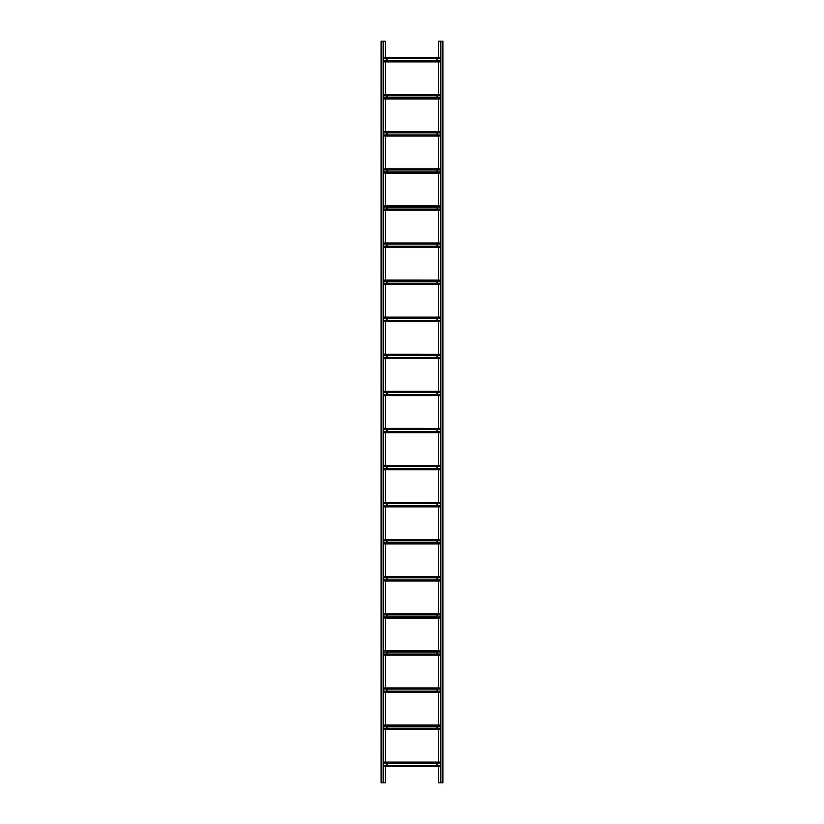 <?xml version="1.0" encoding="UTF-8"?>
<svg xmlns="http://www.w3.org/2000/svg" width="824" height="824" viewBox="0 0 824 824"><rect width="100%" height="100%" fill="white"/><g stroke="black" fill="none" stroke-linecap="round" stroke-linejoin="round"><path stroke-width="1.24" d="M383.572 41.2L383.572 782.8L381.1 782.8L381.1 41.2L385.426 41.2L385.426 57.577M383.572 782.8L385.426 782.8L385.426 766.423M385.426 61.903L385.426 94.657M385.426 98.983L385.426 131.737M385.426 136.063L385.426 168.817M385.426 173.143L385.426 205.897M385.426 210.223L385.426 242.977M385.426 247.303L385.426 280.057M385.426 284.383L385.426 317.137M385.426 321.463L385.426 354.217M385.426 358.543L385.426 391.297M385.426 395.623L385.426 428.387M385.426 432.703L385.426 465.467M385.426 469.783L385.426 502.547M385.426 506.863L385.426 539.627M385.426 543.943L385.426 576.707M385.426 581.023L385.426 613.787M385.426 618.103L385.426 650.867M385.426 655.183L385.426 687.947M385.426 692.263L385.426 725.027M385.426 729.343L385.426 762.107M440.428 782.8L440.428 41.2L442.9 41.2L442.9 782.8L438.574 782.8L438.574 766.423M440.428 41.2L438.574 41.2L438.574 57.577M438.574 762.107L438.574 729.343M438.574 725.027L438.574 692.263M438.574 687.947L438.574 655.183M438.574 650.867L438.574 618.103M438.574 613.787L438.574 581.023M438.574 576.707L438.574 543.943M438.574 539.627L438.574 506.863M438.574 502.547L438.574 469.783M438.574 465.467L438.574 432.703M438.574 428.387L438.574 395.623M438.574 391.297L438.574 358.543M438.574 354.217L438.574 321.463M438.574 317.137L438.574 284.383M438.574 280.057L438.574 247.303M438.574 242.977L438.574 210.223M438.574 205.897L438.574 173.143M438.574 168.817L438.574 136.063M438.574 131.737L438.574 98.983M438.574 94.657L438.574 61.903M436.844 764.26L437.709 764.26L436.844 764.26M386.291 764.26L387.156 764.26L386.291 764.26M383.572 763.24L440.428 763.24M383.572 766.423L440.428 766.423L383.572 766.413M383.572 765.28L440.428 765.28M436.844 727.18L437.709 727.18L436.844 727.18M386.291 727.18L387.156 727.18L386.291 727.18M383.572 726.16L440.428 726.16M383.572 729.343L440.428 729.343L383.572 729.333M383.572 728.2L440.428 728.2M436.844 690.1L437.709 690.1L436.844 690.1M386.291 690.1L387.156 690.1L386.291 690.1M383.572 689.08L440.428 689.08M383.572 692.263L440.428 692.263L383.572 692.253M383.572 691.12L440.428 691.12M436.844 653.02L437.709 653.02L436.844 653.02M386.291 653.02L387.156 653.02L386.291 653.02M383.572 652L440.428 652M383.572 655.183L440.428 655.183L383.572 655.173M383.572 654.04L440.428 654.04M436.844 615.94L437.709 615.94L436.844 615.94M386.291 615.94L387.156 615.94L386.291 615.94M383.572 614.92L440.428 614.92M383.572 618.103L440.428 618.103L383.572 618.093M383.572 616.96L440.428 616.96M436.844 578.86L437.709 578.86L436.844 578.86M386.291 578.86L387.156 578.86L386.291 578.86M383.572 577.84L440.428 577.84M383.572 581.023L440.428 581.023L383.572 581.013M383.572 579.88L440.428 579.88M436.844 541.78L437.709 541.78L436.844 541.78M386.291 541.78L387.156 541.78L386.291 541.78M383.572 540.76L440.428 540.76M383.572 543.943L440.428 543.943L383.572 543.933M383.572 542.8L440.428 542.8M436.844 504.7L437.709 504.7L436.844 504.7M386.291 504.7L387.156 504.7L386.291 504.7M383.572 503.68L440.428 503.68M383.572 506.863L440.428 506.863L383.572 506.853M383.572 505.72L440.428 505.72M436.844 467.62L437.709 467.62L436.844 467.62M386.291 467.62L387.156 467.62L386.291 467.62M383.572 466.6L440.428 466.6M383.572 469.783L440.428 469.783L383.572 469.773M383.572 468.64L440.428 468.64M436.844 430.54L437.709 430.54L436.844 430.54M386.291 430.54L387.156 430.54L386.291 430.54M383.572 429.52L440.428 429.52M383.572 432.703L440.428 432.703L383.572 432.693M383.572 431.56L440.428 431.56M436.844 393.46L437.709 393.46L436.844 393.46M386.291 393.46L387.156 393.46L386.291 393.46M383.572 392.44L440.428 392.44M383.572 395.623L440.428 395.623L383.572 395.613M383.572 394.48L440.428 394.48M436.844 356.38L437.709 356.38L436.844 356.38M386.291 356.38L387.156 356.38L386.291 356.38M383.572 355.36L440.428 355.36M383.572 358.543L440.428 358.543L383.572 358.533M383.572 357.4L440.428 357.4M436.844 319.3L437.709 319.3L436.844 319.3M386.291 319.3L387.156 319.3L386.291 319.3M383.572 318.28L440.428 318.28M383.572 321.463L440.428 321.463L383.572 321.453M383.572 320.32L440.428 320.32M436.844 282.22L437.709 282.22L436.844 282.22M386.291 282.22L387.156 282.22L386.291 282.22M383.572 281.2L440.428 281.2M383.572 284.383L440.428 284.383L383.572 284.373M383.572 283.24L440.428 283.24M436.844 245.14L437.709 245.14L436.844 245.14M386.291 245.14L387.156 245.14L386.291 245.14M383.572 244.12L440.428 244.12M383.572 247.303L440.428 247.303L383.572 247.293M383.572 246.16L440.428 246.16M436.844 208.06L437.709 208.06L436.844 208.06M386.291 208.06L387.156 208.06L386.291 208.06M383.572 207.04L440.428 207.04M383.572 210.223L440.428 210.223L383.572 210.213M383.572 209.08L440.428 209.08M436.844 170.98L437.709 170.98L436.844 170.98M386.291 170.98L387.156 170.98L386.291 170.98M383.572 169.96L440.428 169.96M383.572 173.143L440.428 173.143L383.572 173.133M383.572 172L440.428 172M436.844 133.9L437.709 133.9L436.844 133.9M386.291 133.9L387.156 133.9L386.291 133.9M383.572 132.88L440.428 132.88M383.572 136.063L440.428 136.063L383.572 136.053M383.572 134.92L440.428 134.92M436.844 96.82L437.709 96.82L436.844 96.82M386.291 96.82L387.156 96.82L386.291 96.82M383.572 95.8L440.428 95.8M383.572 98.983L440.428 98.983L383.572 98.973M383.572 97.84L440.428 97.84M436.844 59.74L437.709 59.74L436.844 59.74M386.291 59.74L387.156 59.74L386.291 59.74M383.572 58.72L440.428 58.72M383.572 61.903L440.428 61.903L383.572 61.893M383.572 60.76L440.428 60.76M381.533 782.8L381.533 41.2M383.139 41.2L383.139 782.8M442.467 41.2L442.467 782.8M440.861 782.8L440.861 41.2M383.572 762.746L440.428 762.746M383.572 762.107L440.428 762.107L383.572 762.097M440.428 762.447L383.572 762.447M383.572 766.073L440.428 766.073M440.428 765.774L383.572 765.774M383.572 725.666L440.428 725.666M383.572 725.027L440.428 725.027L383.572 725.017M440.428 725.367L383.572 725.367M383.572 728.993L440.428 728.993M440.428 728.694L383.572 728.694M383.572 688.586L440.428 688.586M383.572 687.947L440.428 687.947L383.572 687.937M440.428 688.287L383.572 688.287M383.572 691.913L440.428 691.913M440.428 691.614L383.572 691.614M383.572 651.506L440.428 651.506M383.572 650.867L440.428 650.867L383.572 650.857M440.428 651.207L383.572 651.207M383.572 654.833L440.428 654.833M440.428 654.534L383.572 654.534M383.572 614.426L440.428 614.426M383.572 613.787L440.428 613.787L383.572 613.777M440.428 614.127L383.572 614.127M383.572 617.753L440.428 617.753M440.428 617.454L383.572 617.454M383.572 577.346L440.428 577.346M383.572 576.707L440.428 576.707L383.572 576.697M440.428 577.047L383.572 577.047M383.572 580.673L440.428 580.673M440.428 580.374L383.572 580.374M383.572 540.266L440.428 540.266M383.572 539.627L440.428 539.627L383.572 539.617M440.428 539.967L383.572 539.967M383.572 543.593L440.428 543.593M440.428 543.294L383.572 543.294M383.572 503.186L440.428 503.186M383.572 502.547L440.428 502.547L383.572 502.537M440.428 502.887L383.572 502.887M383.572 506.513L440.428 506.513M440.428 506.214L383.572 506.214M383.572 466.106L440.428 466.106M383.572 465.467L440.428 465.467L383.572 465.457M440.428 465.807L383.572 465.807M383.572 469.433L440.428 469.433M440.428 469.134L383.572 469.134M383.572 429.026L440.428 429.026M383.572 428.387L440.428 428.387L383.572 428.377M440.428 428.727L383.572 428.727M383.572 432.353L440.428 432.353M440.428 432.054L383.572 432.054M383.572 391.946L440.428 391.946M383.572 391.307L440.428 391.307L383.572 391.297M440.428 391.647L383.572 391.647M383.572 395.273L440.428 395.273M440.428 394.974L383.572 394.974M383.572 354.866L440.428 354.866M383.572 354.227L440.428 354.227L383.572 354.217M440.428 354.567L383.572 354.567M383.572 358.193L440.428 358.193M440.428 357.894L383.572 357.894M383.572 317.786L440.428 317.786M383.572 317.147L440.428 317.147L383.572 317.137M440.428 317.487L383.572 317.487M383.572 321.113L440.428 321.113M440.428 320.814L383.572 320.814M383.572 280.706L440.428 280.706M383.572 280.067L440.428 280.067L383.572 280.057M440.428 280.407L383.572 280.407M383.572 284.033L440.428 284.033M440.428 283.734L383.572 283.734M383.572 243.626L440.428 243.626M383.572 242.987L440.428 242.987L383.572 242.977M440.428 243.327L383.572 243.327M383.572 246.953L440.428 246.953M440.428 246.654L383.572 246.654M383.572 206.546L440.428 206.546M383.572 205.907L440.428 205.907L383.572 205.897M440.428 206.247L383.572 206.247M383.572 209.873L440.428 209.873M440.428 209.574L383.572 209.574M383.572 169.466L440.428 169.466M383.572 168.827L440.428 168.827L383.572 168.817M440.428 169.167L383.572 169.167M383.572 172.793L440.428 172.793M440.428 172.494L383.572 172.494M383.572 132.386L440.428 132.386M383.572 131.747L440.428 131.747L383.572 131.737M440.428 132.087L383.572 132.087M383.572 135.713L440.428 135.713M440.428 135.414L383.572 135.414M383.572 95.306L440.428 95.306M383.572 94.667L440.428 94.667L383.572 94.657M440.428 95.007L383.572 95.007M383.572 98.633L440.428 98.633M440.428 98.334L383.572 98.334M383.572 58.226L440.428 58.226M383.572 57.587L440.428 57.587L383.572 57.577M440.428 57.927L383.572 57.927M383.572 61.553L440.428 61.553M440.428 61.254L383.572 61.254"/></g></svg>
